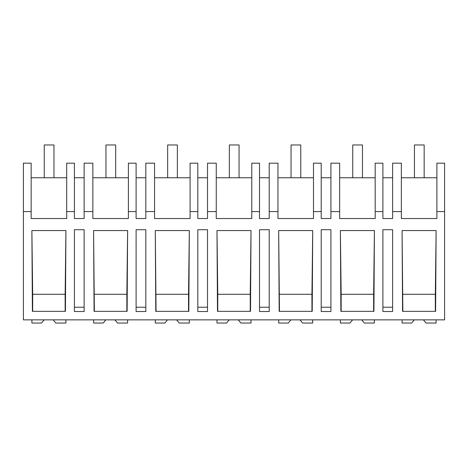 <?xml version="1.0" encoding="UTF-8"?>
<svg xmlns="http://www.w3.org/2000/svg" width="468" height="468" viewBox="0 0 468 468"><rect width="100%" height="100%" fill="white"/><g stroke="black" fill="none" stroke-linecap="round" stroke-linejoin="round"><path stroke-width="0.7" d="M444.6 211.589L444.6 319.855L23.4 319.855L23.4 163.18L31.157 163.18L31.157 218.538L66.696 218.538L66.696 211.589L74.412 211.589L74.412 218.538L84.129 218.538L84.129 211.589L92.857 211.589L92.857 218.538L128.396 218.538L128.396 211.589L136.106 211.589L136.106 218.538L145.823 218.538L145.823 211.589L154.557 211.589L154.557 218.538L190.09 218.538L190.09 211.589L197.806 211.589L197.806 218.538L207.523 218.538L207.523 211.589L216.251 211.589L216.251 218.538L251.79 218.538L251.79 211.589L259.506 211.589L259.506 218.538L269.223 218.538L269.223 211.589L277.951 211.589L277.951 218.538L313.49 218.538L313.49 211.589L321.206 211.589L321.206 218.538L330.917 218.538L330.917 211.589L339.651 211.589L339.651 218.538L375.184 218.538L375.184 211.589L382.9 211.589L382.9 218.538L392.617 218.538L392.617 211.589L401.345 211.589L401.345 218.538L436.884 218.538L436.884 211.589L444.6 211.589L444.6 163.18L436.884 163.18L436.884 211.589M23.4 211.589L31.157 211.589M65.924 230.56L31.882 230.56L32.386 311.355L65.426 311.355L65.924 230.56L65.14 294.284L32.672 294.284L31.882 230.56M392.617 229.724L382.9 229.724L382.9 311.53L392.617 311.53L392.617 229.724M84.129 311.53L74.412 311.53L74.412 229.724L84.129 229.724L84.129 311.53M374.418 230.56L373.92 311.355L340.874 311.355L340.376 230.56L374.418 230.56L373.628 294.284L341.16 294.284L340.376 230.56M136.106 229.724L136.106 311.53L145.823 311.53L145.823 229.724L136.106 229.724M155.282 230.56L155.78 311.355L188.826 311.355L189.324 230.56L155.282 230.56L156.066 311.355M93.582 230.56L94.08 311.355L127.126 311.355L127.624 230.56L93.582 230.56L94.372 311.355M264.847 311.53L259.506 311.53L259.506 229.724L269.223 229.724L269.223 311.53L264.847 311.53M312.22 311.355L279.174 311.355L278.676 230.56L312.718 230.56L312.22 311.355M203.153 311.53L197.806 311.53L197.806 229.724L207.523 229.724L207.523 311.53L203.153 311.53M251.018 230.56L216.982 230.56L217.48 311.355L250.52 311.355L251.018 230.56L250.234 294.284L217.766 294.284L216.982 230.56M435.614 311.355L402.574 311.355L402.076 230.56L436.117 230.56L435.614 311.355M326.547 311.53L321.206 311.53L321.206 229.724L330.917 229.724L330.917 311.53L326.547 311.53M66.696 177.758L31.157 177.758M84.129 177.758L74.412 177.758M66.696 211.589L66.696 163.18L74.412 163.18L74.412 211.589M84.129 307.236L74.412 307.236M65.14 311.355L65.14 294.284M32.672 311.355L32.672 294.284M401.345 211.589L401.345 163.18L392.617 163.18L392.617 211.589M392.617 177.758L382.9 177.758M436.884 177.758L401.345 177.758M392.617 307.236L382.9 307.236M402.86 311.355L402.076 230.56M435.328 311.355L435.328 294.284L402.86 294.284M435.328 294.284L436.117 230.56M84.129 211.589L84.129 163.18L92.857 163.18L92.857 211.589M128.396 177.758L92.857 177.758M145.823 177.758L136.106 177.758M128.396 211.589L128.396 163.18L136.106 163.18L136.106 211.589M145.823 307.236L136.106 307.236M126.84 311.355L126.84 294.284L94.372 294.284M126.84 294.284L127.624 230.56M145.823 211.589L145.823 163.18L154.557 163.18L154.557 211.589M190.09 177.758L154.557 177.758M207.523 177.758L197.806 177.758M190.09 211.589L190.09 163.18L197.806 163.18L197.806 211.589M207.523 307.236L197.806 307.236M188.534 311.355L188.534 294.284L156.066 294.284M188.534 294.284L189.324 230.56M207.523 211.589L207.523 163.18L216.251 163.18L216.251 211.589M251.79 177.758L216.251 177.758M269.223 177.758L259.506 177.758M251.79 211.589L251.79 163.18L259.506 163.18L259.506 211.589M269.223 307.236L259.506 307.236M217.766 311.355L217.766 294.284M250.234 311.355L250.234 294.284M269.223 211.589L269.223 163.18L277.951 163.18L277.951 211.589M313.49 177.758L277.951 177.758M330.917 177.758L321.206 177.758M313.49 211.589L313.49 163.18L321.206 163.18L321.206 211.589M330.917 307.236L321.206 307.236M279.466 311.355L278.676 230.56M311.934 311.355L311.934 294.284L279.466 294.284M311.934 294.284L312.718 230.56M330.917 211.589L330.917 163.18L339.651 163.18L339.651 211.589M375.184 177.758L339.651 177.758M375.184 211.589L375.184 163.18L382.9 163.18L382.9 211.589M341.16 311.355L341.16 294.284M373.628 311.355L373.628 294.284M53.217 319.855L55.815 323.037L65.906 323.037L65.906 319.855M44.109 319.855L41.512 323.037L31.9 323.037L31.9 319.855M114.912 319.855L117.509 323.037L127.606 323.037L127.606 319.855M105.809 319.855L103.212 323.037L93.6 323.037L93.6 319.855M176.611 319.855L179.209 323.037L189.306 323.037L189.306 319.855M167.509 319.855L164.911 323.037L155.3 323.037L155.3 319.855M238.311 319.855L240.909 323.037L251.006 323.037L251.006 319.855M229.203 319.855L226.606 323.037L216.994 323.037L216.994 319.855M300.006 319.855L302.603 323.037L312.7 323.037L312.7 319.855M290.903 319.855L288.306 323.037L278.694 323.037L278.694 319.855M361.705 319.855L364.303 323.037L374.4 323.037L374.4 319.855M352.603 319.855L350.005 323.037L340.394 323.037L340.394 319.855M423.405 319.855L426.003 323.037L436.1 323.037L436.1 319.855M414.297 319.855L411.7 323.037L402.094 323.037L402.094 319.855M44.255 177.758L44.255 144.963L53.972 144.963L53.972 177.758M105.955 144.963L115.672 144.963L115.672 177.758L105.955 177.758L105.955 144.963M167.655 144.963L177.366 144.963L177.366 177.758L167.655 177.758L167.655 144.963M229.349 144.963L239.066 144.963L239.066 177.758L229.349 177.758L229.349 144.963M291.049 144.963L300.766 144.963L300.766 177.758L291.049 177.758L291.049 144.963M352.749 144.963L362.466 144.963L362.466 177.758L352.749 177.758L352.749 144.963M414.443 144.963L424.16 144.963L424.16 177.758L414.443 177.758L414.443 144.963"/></g></svg>
